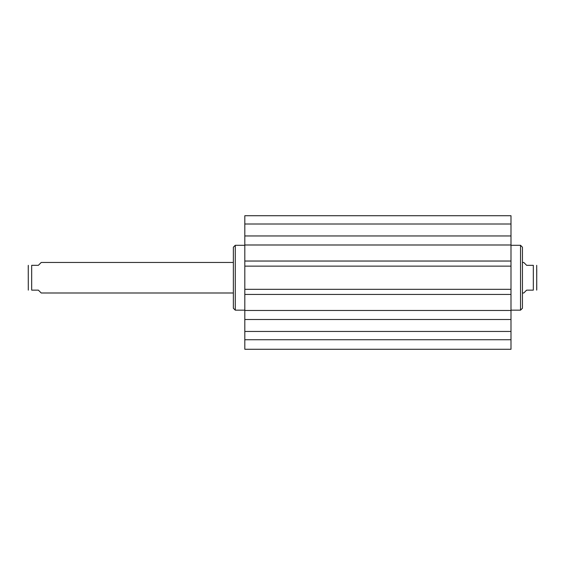 <?xml version="1.0" encoding="UTF-8"?>
<svg xmlns="http://www.w3.org/2000/svg" width="565" height="565" viewBox="0 0 565 565"><rect width="100%" height="100%" fill="white"/><g stroke="black" fill="none" stroke-linecap="round" stroke-linejoin="round"><path stroke-width="0.85" d="M244.815 339.742L244.815 349.283L510.993 349.283L510.993 319.5L244.815 319.5L244.815 339.742L510.993 339.742M244.815 319.5L244.815 235.958L510.993 235.958L510.993 215.717L244.815 215.717L244.815 235.958M510.993 235.958L510.993 319.5M510.993 266.136L244.815 266.136M510.993 261.037L244.815 261.037M510.993 244.991L244.815 244.991M510.993 310.468L244.815 310.468M510.993 294.429L244.815 294.429M510.993 289.322L244.815 289.322M244.815 224.008L510.993 224.008M244.815 331.45L510.993 331.45M522.441 247.202L522.441 308.257L520.534 310.164L520.534 245.295L522.441 247.202M510.993 310.164L520.534 310.164M522.441 292.995L523.776 292.995L526.636 290.135L533.318 290.135C538.325 290.135 538.325 290.135 533.318 290.135L533.318 265.324L526.636 265.324L523.776 262.464L522.441 262.464M533.318 265.324C538.325 265.324 538.325 265.324 533.318 265.324M536.75 269.477L536.701 290.135M536.75 289.562L536.701 265.324M233.366 262.464L41.224 262.464L38.364 265.324L31.682 265.324C26.675 265.324 26.675 265.324 31.682 265.324L31.682 290.135L38.364 290.135L41.224 292.995L233.366 292.995M31.682 290.135C26.675 290.135 26.675 290.135 31.682 290.135M28.25 269.477L28.299 265.324M28.25 265.903L28.299 290.135M233.366 308.257L233.366 247.202L235.273 245.295L235.273 310.164L233.366 308.257M244.815 310.164L235.273 310.164M510.993 245.295L520.534 245.295M244.815 245.295L235.273 245.295"/></g></svg>
